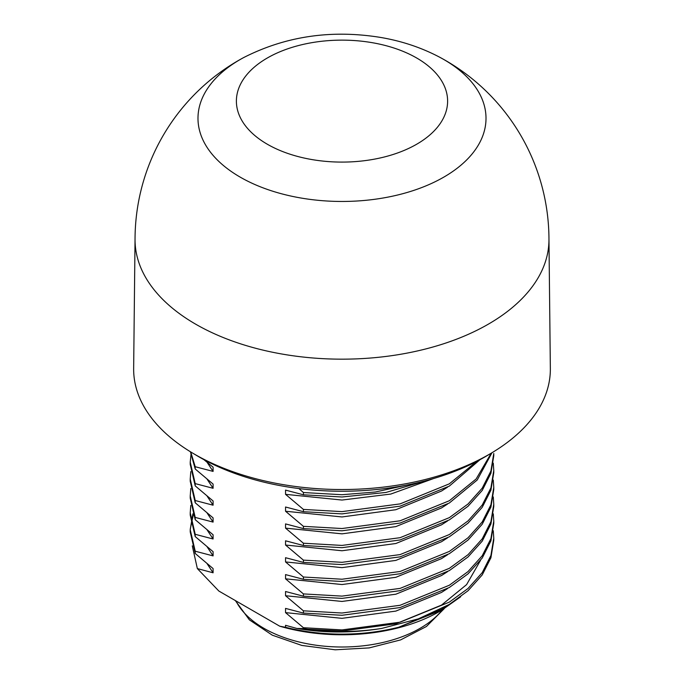 <?xml version="1.0" encoding="UTF-8"?>
<svg xmlns="http://www.w3.org/2000/svg" width="684" height="684" viewBox="0 0 684 684"><rect width="100%" height="100%" fill="white"/><g stroke="black" fill="none" stroke-linecap="round" stroke-linejoin="round"><path stroke-width="1.03" d="M135.039 239.272L133.654 368.496A208.346 120.29 0 0 0 192.17 452.817A208.346 120.29 0 0 0 491.83 452.817A208.346 120.29 0 0 0 550.346 368.496L548.961 239.272M491.83 452.817L486.957 455.732A201.566 116.374 180 0 1 199.471 457.16A201.566 116.374 180 0 1 197.043 455.732L192.17 452.817M193.256 514.984L190.332 528.672M190.229 531.981L195.214 553.476L195.214 551.21L213.083 555.895L213.083 551.672L195.214 536.581L195.214 534.307L213.083 538.992L213.083 534.768L195.214 519.678L195.214 517.412L213.083 522.097L213.083 517.874L195.214 502.783L195.214 500.517L213.083 505.202L213.083 500.97L195.214 485.879L195.214 483.614L213.083 488.299L213.083 484.075L195.214 468.985L195.214 466.719L213.083 471.404L213.083 467.181L203.9 459.639M192.862 513.846L190.229 529.715L195.214 551.21M190.229 515.078L195.214 536.581M190.793 505.399L190.229 512.812L195.214 534.307M190.229 498.183L195.214 519.678M190.793 488.504L190.229 495.917L195.214 517.412M190.229 481.279L195.214 502.783M190.793 471.601L190.229 479.014L195.214 500.517M190.229 464.385L195.214 485.879M191.229 452.252L190.229 462.119L195.214 483.614M190.426 451.765L195.214 468.985M190.716 451.944L195.214 466.719M298.891 488.547L303.414 492.531L342 494.729L375.354 492.001L407.664 484.896M303.414 492.531L303.414 494.797L342 496.994L385.998 492.446L426.756 480.45M303.414 494.797L285.544 490.112L285.544 494.335L303.414 509.426L342 511.623L400.08 503.894L449.32 483.844L476.705 461.435M303.414 509.426L303.414 511.692L342 513.889L400.08 506.169L449.32 486.119L479.971 459.708M303.414 511.692L285.544 507.006L285.544 511.239L303.414 526.329L342 528.527L400.08 520.798L449.32 500.748L476.141 478.98L491.215 453.193M303.414 526.329L303.414 528.595L342 530.793L400.08 523.063L449.32 503.014L477.227 479.997L491.993 452.722M303.414 528.595L285.544 523.91L285.544 528.134L303.414 543.224L342 545.422L400.08 537.692L449.32 517.643L468.036 503.997L482.22 488.162L490.915 471.011L493.771 453.466M303.414 543.224L303.414 545.49L342 547.687L400.08 539.967L449.32 519.908L468.036 506.263L482.22 490.428L490.915 473.285L493.771 455.741M303.414 545.49L285.544 540.805L285.544 545.028L303.414 560.128L342 562.316L400.08 554.596L449.32 534.546L468.036 520.892L482.22 505.057L490.915 487.914L493.771 470.472L493.275 463.154M303.414 560.128L303.414 562.393L342 564.591L400.08 556.861L449.32 536.812L468.036 523.157L482.22 507.323L490.915 490.18L493.771 472.635M303.414 562.393L285.544 557.708L285.544 561.932L303.414 577.022L342 579.22L400.08 571.491L449.32 551.441L468.036 537.786L482.22 521.96L490.915 504.809L493.771 487.367L493.275 480.057M303.414 577.022L303.414 579.288L342 581.486L400.08 573.756L449.32 553.707L468.036 540.061L482.22 524.226L490.915 507.083L493.771 489.53M303.414 579.288L285.544 574.603L285.544 578.826L303.414 593.917L342 596.115L400.08 588.394L449.32 568.344L468.036 554.69L482.22 538.855L490.915 521.712L493.771 504.27L493.275 496.952M303.414 593.917L303.414 596.191L342 598.38L400.08 590.66L449.32 570.61L468.036 556.956L482.22 541.121L490.915 523.978L493.771 506.434M303.414 596.191L285.544 591.506L285.544 595.73L303.414 610.821L342 613.018L400.08 605.289L449.32 585.239L468.036 571.585L482.22 555.759L490.915 538.607L493.771 521.165L493.275 513.846M303.414 610.821L303.414 613.086L342 615.284L400.08 607.554L449.32 587.505L468.036 573.85L482.22 558.024L490.915 540.873L493.771 523.328M303.414 613.086L285.544 608.401L285.544 612.625L303.414 627.715L342 629.913L400.08 622.192L449.32 602.134L468.036 588.488L482.22 572.653L490.915 555.511L493.771 538.069L493.275 530.75M303.414 627.715L303.414 628.596A151.771 87.629 0 0 0 381.723 628.425L418.377 618.849L449.32 604.408L468.036 590.754L482.22 574.919L490.915 557.776L493.771 540.198M303.414 628.596L296.865 628.451C324.532 633.17 352.816 633.162 381.723 628.425M460.683 596.773L441.992 609.966L398.832 627.194A140.733 81.251 180 0 1 285.544 627.296L279.782 626.219L218.854 591.044L197.351 568.584L192.29 545.849M443.489 609.085A137.971 79.66 180 0 1 439.564 611.445A137.971 79.66 180 0 1 279.782 626.219M197.351 568.584L213.083 572.79L213.083 568.566L195.214 553.476M207.115 563.719L213.083 572.79M207.115 546.824L213.083 555.895M207.115 529.929L213.083 538.992M207.115 513.026L213.083 522.097M207.115 496.131L213.083 505.202M207.115 479.227L213.083 488.299M207.115 462.333L213.083 471.404M285.544 612.625L342 618.336L395.856 611.094L441.513 592.429L447.584 588.531M285.544 595.73L342 601.441L395.856 594.199L441.513 575.526L447.584 571.636M285.544 578.826L342 584.538L395.856 577.296L441.513 558.631L447.584 554.741M285.544 561.932L342 567.643L395.856 560.401L441.513 541.728L447.584 537.838M285.544 545.028L342 550.748L395.856 543.506L441.513 524.833L447.584 520.943M285.544 528.134L342 533.845L395.856 526.603L441.513 507.938L447.584 504.04M285.544 511.239L342 516.95L395.856 509.708L441.513 491.035L447.584 487.145M285.544 494.335L342 500.047L390.778 494.062L433.767 478.484M398.832 627.194L441.513 609.324L447.584 605.434M308.253 629.28L342 631.016L395.856 623.774L441.513 605.101L466.582 584.632L480.51 560.393M296.865 628.451L285.544 625.296L285.544 627.296M243.538 57.636C285.339 36.346 330.663 29.557 379.517 37.261C401.44 40.86 421.754 47.658 440.462 57.636A144.016 83.149 180 0 1 440.47 57.644A144.016 83.149 180 0 1 444.925 176.472A144.016 83.149 180 0 1 239.058 176.463A144.016 83.149 180 0 1 243.538 57.636A144.016 83.149 180 0 1 243.547 57.636A206.961 206.961 0 0 0 135.039 239.682A206.961 119.486 0 0 0 195.658 324.173A206.961 119.486 0 0 0 540.864 272.771A206.961 119.486 0 0 0 548.961 239.682A206.961 206.961 0 0 0 440.479 57.653M371.25 42.519A105.61 60.979 0 0 0 239.494 115.784A105.61 60.979 0 0 0 415.265 145.034A105.61 60.979 0 0 0 371.25 42.519M235.92 600.894A110.38 63.723 0 0 0 333.877 646.833A110.38 63.723 0 0 0 442.454 609.692M235.287 600.526L249.378 619.841L272.292 635.171L301.806 645.431L335.177 649.8L369.206 647.902L400.619 639.908L426.448 626.476L444.292 608.598M190.229 529.621L190.229 531.887M190.229 512.726L190.229 514.992M190.229 495.823L190.229 498.089M190.229 478.928L190.229 481.194M190.229 462.025L190.229 464.291M493.771 453.577L493.771 455.843M493.771 470.481L493.771 472.747M493.771 487.376L493.771 489.641M493.771 504.27L493.771 506.545M493.771 521.174L493.771 523.44M493.771 538.069L493.771 540.343M439.564 611.445L442.026 610.025"/></g></svg>
